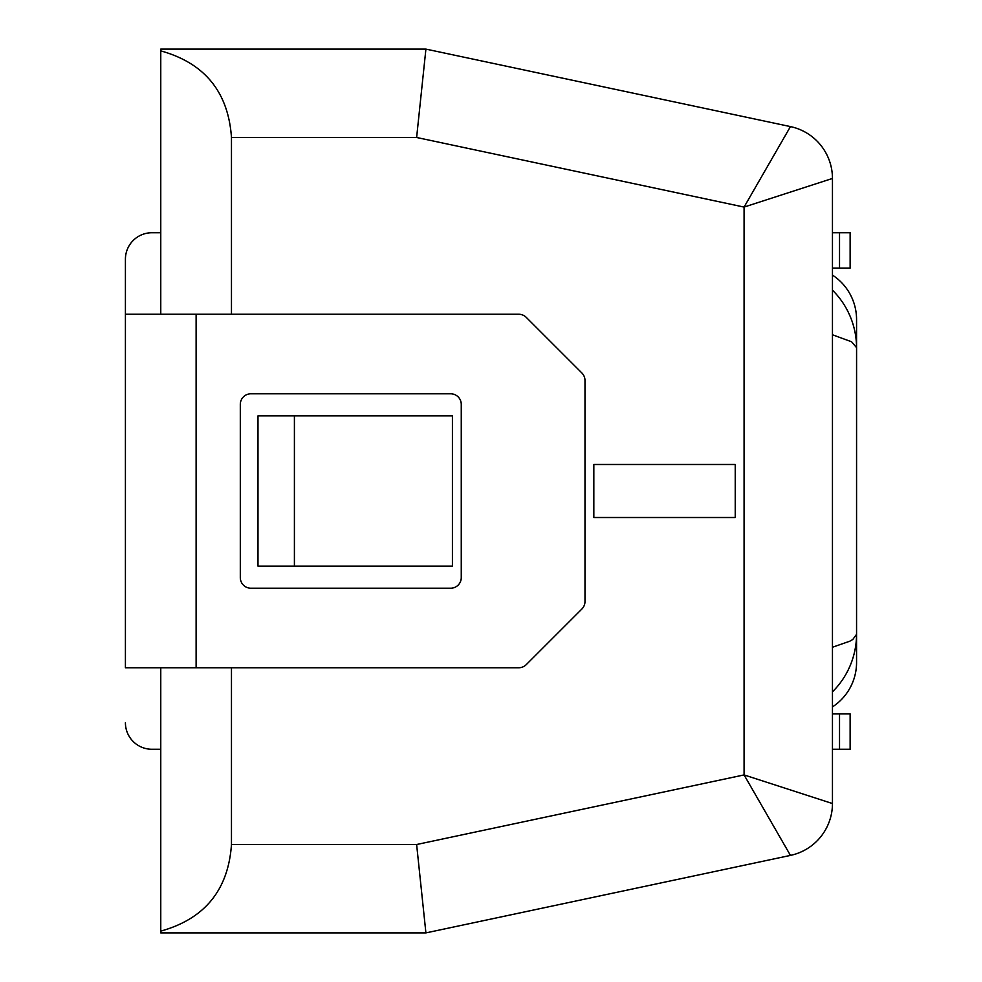 <?xml version="1.0" encoding="UTF-8"?>
<svg xmlns="http://www.w3.org/2000/svg" width="982" height="982" viewBox="0 0 982 982"><rect width="100%" height="100%" fill="white"/><g stroke="black" fill="none" stroke-linecap="round" stroke-linejoin="round"><path stroke-width="1.47" d="M832.454 706.905A53.028 53.028 -45 0 0 856.562 662.457L856.562 634.765L856.562 662.457M856.562 319.543L856.562 347.235L856.562 319.543A53.028 53.028 0 0 0 832.454 275.095M856.562 634.274L856.562 348.009A81.494 81.494 -169.8 0 0 832.454 290.144M856.586 347.628L856.562 633.991A81.506 81.506 135 0 1 832.454 691.856M832.454 647.248L849.774 641.221L852.793 639.478L856.549 634.335M832.454 334.764L851.615 341.785L856.549 347.64M593.828 517.514L593.828 464.486L735.236 464.486L735.236 517.514L593.828 517.514M257.984 566.123L294.404 566.123L294.404 415.877L257.984 415.877L257.984 566.123M294.404 566.123L452.42 566.123L452.42 415.877L294.404 415.877M231.47 314.24L231.47 137.48L416.626 137.48L744.074 207.079L790.449 126.592L425.906 49.1L790.449 126.592A53.028 53.028 0 0 1 832.454 178.454L832.454 803.546A53.028 53.028 0 0 1 790.449 855.408L425.906 932.9L416.626 844.52L231.47 844.52L231.47 667.76M832.454 178.454A53.028 53.028 0 0 0 790.449 126.592A53.028 53.028 0 0 1 832.454 178.454L744.074 207.079L744.074 774.921L790.449 855.408A53.028 53.028 0 0 0 832.454 803.546L744.074 774.921L416.626 844.52M416.626 137.48L425.906 49.1L160.766 49.1L160.766 314.24M160.766 667.76L160.766 932.9L425.906 932.9L790.449 855.408M231.47 137.48C228.278 91.989 204.71 63.118 160.766 50.88M160.766 931.12C204.71 918.882 228.278 890.011 231.47 844.52M450.652 588.218A10.606 10.606 0 0 0 461.258 577.612L461.258 404.388A10.606 10.606 0 0 0 450.652 393.782L250.913 393.782A10.606 10.606 0 0 0 240.308 404.388L240.308 577.612A10.606 10.606 0 0 0 250.913 588.218L450.652 588.218M526.229 664.654A10.606 10.606 0 0 1 518.729 667.76L125.414 667.76L125.414 314.24L518.729 314.24A10.606 10.606 0 0 1 526.229 317.346L581.884 373A10.606 10.606 0 0 1 584.99 380.5L584.99 601.5A10.606 10.606 0 0 1 581.884 609L526.229 664.654M839.524 749.266L850.13 749.266L850.13 713.914L839.524 713.914L839.524 749.266L832.454 749.266M832.454 713.914L839.524 713.914M850.13 713.914L850.13 749.266L850.13 713.914M839.524 268.086L850.13 268.086L850.13 232.734L839.524 232.734L839.524 268.086L832.454 268.086M832.454 232.734L839.524 232.734M160.766 232.734L151.928 232.734A26.514 26.514 0 0 0 125.414 259.248L125.414 314.24M850.13 232.734L850.13 268.086L850.13 232.734M160.766 749.266L151.928 749.266A26.514 26.514 0 0 1 125.414 722.752M196.118 314.24L196.118 667.76M856.574 347.333L856.549 346.499M856.549 635.44L856.562 634.728"/></g></svg>
